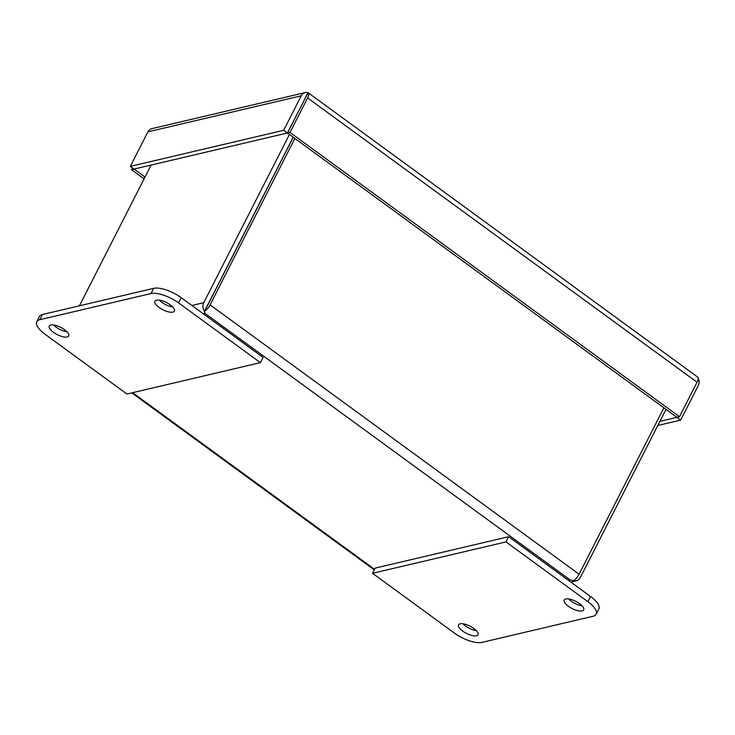 <?xml version="1.0" encoding="UTF-8"?>
<svg xmlns="http://www.w3.org/2000/svg" width="735" height="735" viewBox="0 0 735 735"><rect width="100%" height="100%" fill="white"/><g stroke="black" fill="none" stroke-linecap="round" stroke-linejoin="round"><path stroke-width="1.1" d="M287.403 133.017L283.673 130.297L130.343 166.358L134.073 169.078L287.403 133.017L305.411 97.874M697.487 376.981A7.506 2.793 126.1 0 1 697.634 377.073A7.506 2.793 126.1 0 1 697.037 382.237L679.462 416.736L676.926 417.333L287.486 133.044L308.057 92.693A7.506 2.793 126.1 0 1 308.204 92.785A7.506 2.793 126.1 0 1 307.607 97.948L290.022 132.456L287.486 133.044M659.892 421.394L676.972 417.324M134.119 169.068L144.997 177.089M304.979 98.518L307.965 92.665A7.506 6.404 76.8 0 0 305.163 92.592A7.506 6.404 76.8 0 0 301.249 95.798L283.673 130.297M305.163 92.592L151.833 128.653A7.506 6.404 76.8 0 0 147.919 131.859L130.343 166.358M679.462 416.736L290.022 132.456M657.807 425.482L680.674 420.108L676.935 417.379M698.158 378.121A7.506 6.404 -103.2 0 1 698.25 385.609L680.674 420.108M134.092 169.124L131.556 169.721L144.088 178.871M132.475 167.911L131.556 169.721M159.284 300.137A10.915 4.024 -153 0 0 161.737 302.25A10.915 4.024 -153 0 0 172.661 306.954M159.082 307.46A10.915 4.024 27 0 1 154.92 301.194A10.915 4.024 27 0 1 170.208 304.841A10.915 4.024 27 0 1 174.37 311.107A10.915 4.024 27 0 1 159.082 307.46M53.618 324.989A10.915 4.024 -153 0 0 56.071 327.103A10.915 4.024 -153 0 0 66.995 331.807M53.425 332.303A10.915 4.024 27 0 1 49.254 326.046A10.915 4.024 27 0 1 64.542 329.693A10.915 4.024 27 0 1 68.713 335.95A10.915 4.024 27 0 1 53.425 332.303M151.052 293.541L39.828 319.697A21.829 8.048 -153 0 0 36.75 321.737A21.829 8.048 -153 0 0 45.083 334.269L126.944 394.024L260.411 362.64L178.55 302.875A21.829 8.048 -153 0 0 151.052 293.541L153.707 288.331L42.483 314.497A21.829 8.048 -153 0 0 39.405 316.537L36.75 321.737M260.411 362.64L263.066 357.43L181.205 297.675A21.829 8.048 -153 0 0 153.707 288.331M462.931 623.785A10.915 4.024 -153 0 0 465.393 625.898A10.915 4.024 -153 0 0 476.308 630.602M473.854 628.489A10.915 4.024 27 0 1 478.026 634.755A10.915 4.024 27 0 1 462.738 631.108A10.915 4.024 27 0 1 458.566 624.842A10.915 4.024 27 0 1 473.854 628.489M568.596 598.933A10.915 4.024 -153 0 0 571.049 601.046A10.915 4.024 -153 0 0 581.973 605.75M579.52 603.637A10.915 4.024 27 0 1 583.682 609.903A10.915 4.024 27 0 1 568.394 606.256A10.915 4.024 27 0 1 564.232 599.99A10.915 4.024 27 0 1 579.52 603.637M481.884 642.408L593.108 616.252A21.829 8.048 -153 0 0 596.195 614.203A21.829 8.048 -153 0 0 587.862 601.68L506.002 541.915L372.535 573.309L454.395 633.074A21.829 8.048 -153 0 0 481.884 642.408M596.195 614.203L598.841 609.003A21.829 8.048 -153 0 0 590.517 596.471L508.648 536.715L375.181 568.1L372.535 573.309M506.002 541.915L508.648 536.715M666.011 409.377L580.301 577.6A7.506 6.404 -103.2 0 1 576.387 580.797A7.506 6.404 -103.2 0 1 573.585 580.724L570.241 579.998L573.566 580.678A7.506 2.793 -53.9 0 0 579.088 574.228L663.88 407.815M294.882 138.446L210.091 304.86A7.506 2.793 126.1 0 1 204.569 311.309L204.936 313.331L204.486 311.282A7.506 6.404 -103.2 0 1 203.733 302.701L289.443 134.477M293.256 137.252L204.569 311.309M79.417 305.806L151.125 165.072M293.182 137.206L204.486 311.282M207.463 305.42L207.123 306.293M147.919 131.859L301.249 95.798M307.607 97.948L697.037 382.237M39.828 319.697L42.483 314.497M178.55 302.875L181.205 297.675M590.517 596.471L587.862 601.68M203.209 313.735L204.936 313.331L570.241 579.998L568.513 580.411M374.565 569.322L132.612 392.692M579.088 574.228L210.091 304.86M203.733 302.701L191.899 305.484M697.634 377.073L308.204 92.785M374.28 569.882L131.822 392.885M576.387 580.797L570.829 582.102"/></g></svg>
